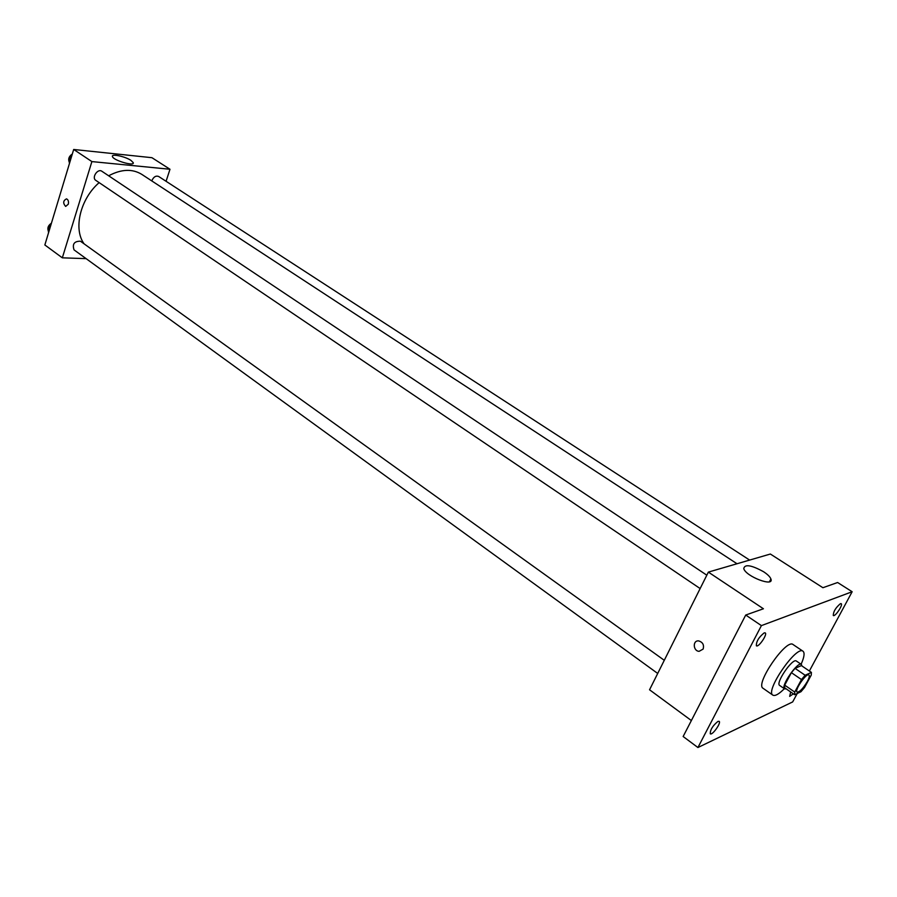 <?xml version="1.0" encoding="UTF-8"?>
<svg xmlns="http://www.w3.org/2000/svg" width="897" height="897" viewBox="0 0 897 897"><rect width="100%" height="100%" fill="white"/><g stroke="black" fill="none" stroke-linecap="round" stroke-linejoin="round"><path stroke-width="1.35" d="M807.3 681.563C803.062 688.582 799.664 692.103 797.119 692.125C794.058 690.656 806.437 672.615 808.915 674.936C809.722 675.755 809.184 677.964 807.3 681.563M811.404 672.391L805.136 675.25L801.47 679.567L794.731 692.08L794.641 694.715L800.954 691.733L804.564 687.461L811.258 675.082L811.404 672.391L801.369 665.585L795.056 668.377L805.136 675.25M795.056 668.377L791.389 672.66L784.707 685.151L784.651 687.797L794.641 694.715M801.952 665.978L801.38 664.43C797.758 661.044 780.143 686.721 784.606 688.874L786.209 688.874M784.606 688.874L779.65 685.443C775.143 683.256 792.724 657.624 796.379 661.044L801.38 664.43M784.707 685.151L794.731 692.08M791.389 672.66L801.47 679.567M784.348 688.694C778.888 694.166 775.064 696.319 772.878 695.153C764.749 691.262 796.446 645.055 803.006 651.233C804.878 652.859 804.25 657.198 801.111 664.251M772.878 695.153L763.055 688.279C754.781 684.265 786.344 638.26 793.06 644.539L803.006 651.233M764.177 632.89L765.208 632.878C767.776 634.179 758.548 647.712 756.384 645.795C756.205 641.512 758.806 637.218 764.177 632.89M840.433 603.67L841.184 603.659C843.359 604.668 835.085 617.08 833.291 615.51C833.313 611.608 835.69 607.661 840.433 603.67M793.363 693.841L789.652 696.375L790.706 691.991M717.925 721.412L719.125 721.323C721.536 722.634 712.274 735.708 710.278 733.802C710.155 729.855 712.7 725.729 717.925 721.412M809.363 671.012L852.15 591.74L761.407 625.613L697.922 747.526L792.679 701.914L797.231 693.493M852.15 591.74L837.607 582.512L822.908 587.714L770.366 554.032L708.361 572.107L763.425 608.771L745.721 615.039L683.144 736.515L697.922 747.526M708.361 572.107L649.551 689.782L691.374 720.549M745.721 615.039L761.407 625.613M763.661 571.781C767.641 574.416 770.052 576.805 770.893 578.957C774.425 587.389 745.844 576.513 743.77 568.631C744.645 563.944 751.282 564.987 763.661 571.781M703.113 649.103L699.088 651.345C692.966 651.031 692.562 640.088 698.696 640.918C702.788 642.196 704.257 644.932 703.113 649.103L699.088 651.345C692.966 651.031 692.562 640.088 698.707 640.918M84.105 243.849C73.128 228.993 80.259 198.887 99.152 182.629M108.638 175.79C121.286 169.085 132.33 168.602 141.76 174.354L737.02 563.753M749.634 560.076L158.657 176.474C155.887 175.476 153.634 176.832 151.907 180.566L151.806 180.925M657.714 673.456L74.047 249.882C72.13 244.074 74.26 241.181 80.416 241.203L664.285 660.304M700.142 588.555L95.8 180.364C91.382 177.707 97.728 168.176 101.866 171.26L706.825 575.19M166.068 181.284L169.993 169.264L91.886 161.583L62.33 257.831L86.101 258.639M169.993 169.264L151.929 157.693L73.689 149.474L44.85 244.971L62.33 257.831M73.689 149.474L91.886 161.583M130.973 160.406L133.238 162.637C134.898 166.719 113.033 160.339 112.439 156.538C111.183 153.488 125.188 156.437 130.973 160.406M68.295 204.202L65.66 206.422C62.812 203.193 63.093 200.67 66.49 198.854C68.228 199.672 68.834 201.455 68.295 204.202L65.66 206.422C62.812 203.193 63.093 200.67 66.49 198.854M71.682 156.112L68.8 159.588L69.484 163.4M68.8 159.588L70.325 160.619M69.248 162.133C67.97 158.948 68.991 156.235 72.321 154.004M50.725 225.506L47.877 228.948L48.595 232.57M47.877 228.948L49.369 230.024M48.247 230.798C47.238 227.838 48.292 225.304 51.421 223.218M769.458 581.749L770.893 578.957M132.98 163.445L133.238 162.637"/></g></svg>
